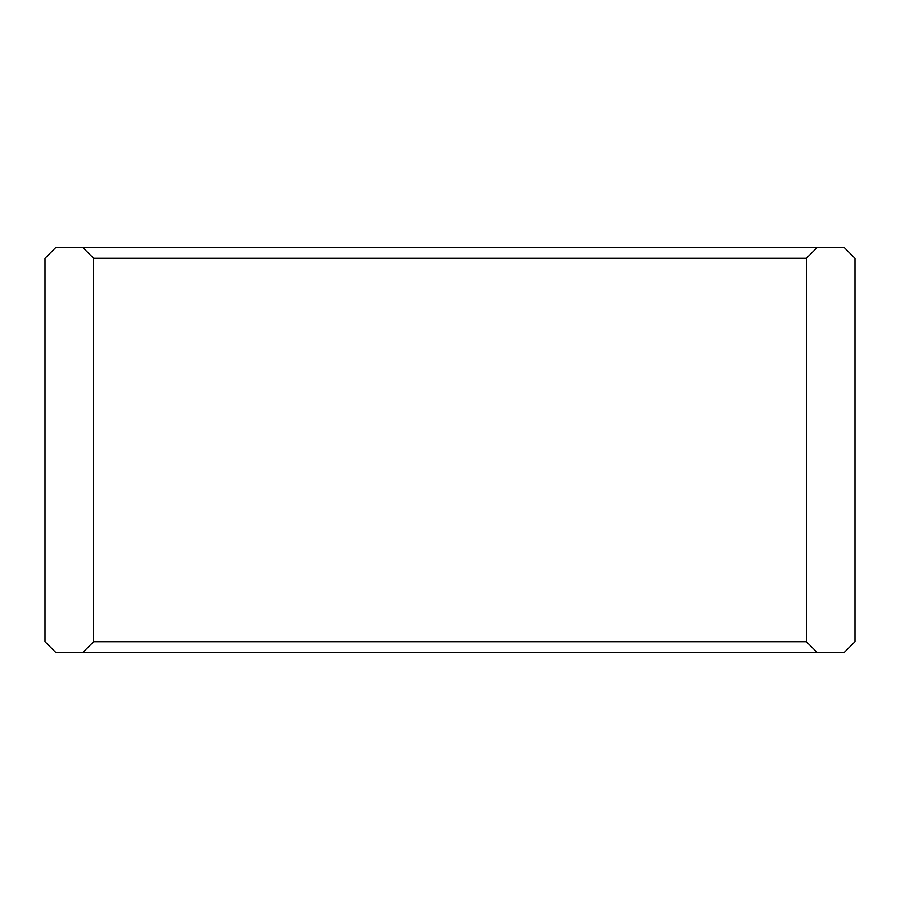 <?xml version="1.0" encoding="UTF-8"?>
<svg xmlns="http://www.w3.org/2000/svg" width="900" height="900" viewBox="0 0 900 900"><rect width="100%" height="100%" fill="white"/><g stroke="black" fill="none" stroke-linecap="round" stroke-linejoin="round"><path stroke-width="1.35" d="M806.4 258.3L817.2 247.5L82.8 247.5L93.6 258.3L806.4 258.3L806.4 641.7L817.2 652.5L844.2 652.5L855 641.7L855 258.3L844.2 247.5L817.2 247.5L806.4 258.3L93.6 258.3L93.6 641.7L806.4 641.7L806.4 258.3M817.2 652.5L806.4 641.7L93.6 641.7L82.8 652.5L817.2 652.5L55.8 652.5L45 641.7L45 258.3L55.8 247.5L844.2 247.5L855 258.3L855 641.7L844.2 652.5L817.2 652.5M93.6 258.3L82.8 247.5L55.8 247.5L45 258.3L45 641.7L55.8 652.5L82.8 652.5L93.6 641.7L93.6 258.3"/></g></svg>
